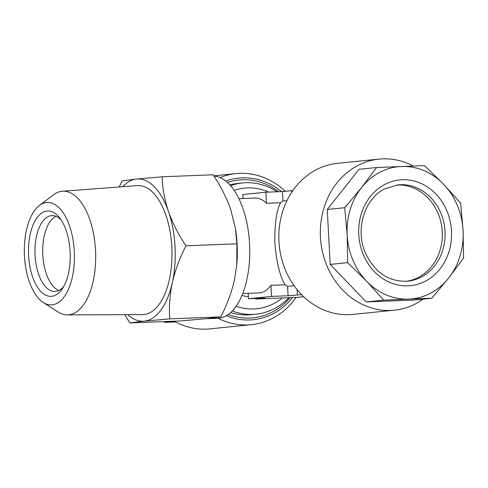 <?xml version="1.0" encoding="UTF-8"?>
<svg xmlns="http://www.w3.org/2000/svg" width="488" height="488" viewBox="0 0 488 488"><rect width="100%" height="100%" fill="white"/><g stroke="black" fill="none" stroke-linecap="round" stroke-linejoin="round"><path stroke-width="0.73" d="M448.643 278.069A66.435 57.974 -95.8 0 1 430.623 293.184A66.435 57.974 -95.8 0 1 408.718 299.107L431.752 298.26L448.643 278.069L463.6 258.073L463.081 230.507L460.623 203.13L443.568 184.281L424.572 165.627L376.559 167.524L361.608 187.52L344.717 207.711L347.169 235.082L347.688 262.648L366.683 281.308L383.745 300.157L408.718 299.107A66.435 57.974 -95.8 0 1 366.683 281.308A66.435 57.974 -95.8 0 1 347.169 235.082A66.435 57.974 -95.8 0 1 361.608 187.52A66.435 57.974 -95.8 0 1 401.532 166.475A66.435 57.974 -95.8 0 1 443.568 184.281A66.435 57.974 -95.8 0 1 463.081 230.507A66.435 57.974 -95.8 0 1 448.643 278.069M423.157 299.132A75.927 66.258 -95.8 0 1 415.819 303.682A75.927 66.258 -95.8 0 1 394.328 310.203A75.927 66.258 -95.8 0 1 322.995 253.986A75.927 66.258 -95.8 0 1 357.539 165.639A75.927 66.258 -95.8 0 1 379.03 159.119A75.927 66.258 -95.8 0 1 413.251 166.03M394.328 310.203L352.824 314.406A75.927 66.258 -95.8 0 1 281.491 258.189A75.927 66.258 -95.8 0 1 316.035 169.842A75.927 66.258 -95.8 0 1 337.525 163.321L379.03 159.119M396.561 185.037A48.403 42.236 -95.8 0 1 440.816 221.772A48.403 42.236 -95.8 0 1 418.6 277.312A48.403 42.236 -95.8 0 1 406.309 281.295M218.069 318.249A75.927 66.258 84.2 0 0 251.363 324.679A75.927 66.258 84.2 0 0 272.853 318.158A75.927 66.258 84.2 0 0 296.015 297.436M285.199 191.266A75.927 66.258 84.2 0 0 236.064 173.594A75.927 66.258 84.2 0 0 220.094 177.553M226.304 315.693A71.181 62.116 84.2 0 0 273.335 313.607A71.181 62.116 84.2 0 0 292.519 297.576M281.442 191.583A71.181 62.116 84.2 0 0 225.828 181.048M230.568 312.564A65.959 57.56 84.2 0 0 247.971 314.912A65.959 57.56 84.2 0 0 251.052 314.693L255.938 314.199A65.959 57.56 84.2 0 0 288.847 297.723M290.134 297.668A69.284 60.457 -95.8 0 1 272.609 311.887A69.284 60.457 -95.8 0 1 228.213 314.461M232.239 310.947A65.959 57.56 84.2 0 0 252.857 314.412A65.959 57.56 84.2 0 0 255.938 314.199M277.105 191.754A65.959 57.56 84.2 0 0 245.726 182.726A65.959 57.56 84.2 0 0 242.646 182.945A65.959 57.56 84.2 0 0 230.611 185.684M242.689 293.538L259.061 292.892A47.452 23.143 -92.3 0 0 259.75 292.843A47.452 23.143 -92.3 0 0 270.938 285.327L285.114 284.766C280.136 277.031 276.72 263.215 274.86 243.305C274.579 223.492 276.513 209.962 280.667 202.721L266.497 203.282A47.452 23.143 -92.3 0 0 255.316 198.055L238.943 198.701M280.667 202.721A48.879 42.651 -95.8 0 1 282.967 200.995L286.987 200.586M294.087 285.651L287.584 286.303A48.879 42.651 -95.8 0 1 285.114 284.766M47.068 211.048A42.712 20.831 -92.3 0 0 28.621 255.779A42.712 20.831 -92.3 0 0 51.685 296.314A42.712 20.831 -92.3 0 0 62.403 288.615A42.712 20.831 -92.3 0 0 59.603 217.825A42.712 20.831 -92.3 0 0 47.068 211.048M61.116 219.917A37.966 18.514 -92.3 0 0 52.015 215.58A37.966 18.514 -92.3 0 0 51.466 215.623A37.966 18.514 -92.3 0 0 35.038 254.815A37.966 18.514 -92.3 0 0 55.016 291.452A37.966 18.514 -92.3 0 0 55.565 291.409A37.966 18.514 -92.3 0 0 63.739 286.407M58.859 290.451A37.966 18.514 87.7 0 1 42.773 253.943A37.966 18.514 87.7 0 1 55.931 216.269M205.869 318.737L217.77 318.267A71.181 34.715 -92.3 0 0 218.807 318.194A71.181 34.715 -92.3 0 0 249.679 246.531A71.181 34.715 -92.3 0 0 213.939 176.034M236.771 264.795L236.814 264.27A71.181 34.715 -92.3 0 0 235.399 228.341L236.936 243.805L236.771 264.795L234.423 280.124C231.525 292.587 226.987 304.841 220.814 316.883L206.394 318.682L180.877 320.927L129.875 322.94L144.296 321.135L169.812 318.896C168.891 307.104 169.726 295.002 172.325 282.576A71.181 34.715 -92.3 0 0 168.476 211.524A71.181 34.715 -92.3 0 0 136.597 179.029A71.181 34.715 -92.3 0 0 122.775 186.697M52.149 304.835A51.252 24.998 -92.3 0 0 74.28 251.155A51.252 24.998 -92.3 0 0 46.604 202.52A51.252 24.998 -92.3 0 0 39.406 205.521A51.252 24.998 -92.3 0 0 24.4 254.669A51.252 24.998 -92.3 0 0 43.237 302.475A51.252 24.998 -92.3 0 0 52.149 304.835M43.237 302.475L58.023 311.96A61.878 30.177 -92.3 0 0 67.35 314.888A61.878 30.177 -92.3 0 0 68.784 314.815A61.878 30.177 -92.3 0 0 95.526 250.387A61.878 30.177 -92.3 0 0 62.47 191.241A61.878 30.177 -92.3 0 0 62.092 191.278A61.878 30.177 -92.3 0 0 53.399 194.901L39.406 205.521M67.35 314.888L142.447 314.614A64.569 31.488 -92.3 0 0 143.936 314.534A64.569 31.488 -92.3 0 0 171.843 247.312A64.569 31.488 -92.3 0 0 137.348 185.599L62.47 191.241M127.826 314.668A71.181 34.715 -92.3 0 0 144.296 321.135A71.181 34.715 -92.3 0 0 172.325 282.576C175.222 270.114 179.761 257.859 185.934 245.818C178.492 234.691 172.673 223.26 168.476 211.524C164.566 199.751 162.443 188.173 162.114 176.79L136.597 179.029L122.177 180.834L119.231 186.965M124.727 314.681L129.875 322.94M185.934 245.818L236.936 243.805M169.812 318.896L220.814 316.883M162.114 176.79L213.116 174.771C220.558 185.904 226.377 197.335 230.574 209.071L235.259 227.512M242.646 182.945L237.76 183.439A65.959 57.56 84.2 0 0 229.891 184.879M248.374 296.771A48.879 42.651 -95.8 0 1 241.956 295.356M243.054 198.537L242.835 194.535L265.893 192.199L282.454 191.546L292.873 190.564M291.678 190.613L291.763 192.199M282.454 191.546L282.967 200.995M265.893 192.199L266.497 203.282M255.785 298.455L255.816 299.022L265.039 298.089L248.477 298.748L271.535 296.411L288.097 295.759L301.578 294.654M303.689 296.734L297.21 297.387L255.816 299.022M297.033 289.536L297.32 294.825M287.584 286.303L288.097 295.759M248.185 293.319L248.477 298.748M270.938 285.327L271.535 296.411M227.487 182.469A69.284 60.457 -95.8 0 1 278.703 191.692M174.204 321.189A75.927 66.258 84.2 0 0 209.858 328.881L251.363 324.679M174.478 321.342L164.316 322.373L175.631 321.97M376.559 167.524L359.083 169.293L327.235 209.48L330.211 264.417L366.262 301.926L414.275 300.029L431.752 298.26M366.262 301.926L383.745 300.157M330.211 264.417L347.688 262.648M327.235 209.48L344.717 207.711M425.524 281.106A53.149 46.378 -95.8 0 1 363.389 254.785A53.149 46.378 -95.8 0 1 384.727 184.476A53.149 46.378 -95.8 0 1 446.862 210.798A53.149 46.378 -95.8 0 1 425.524 281.106M407.694 281.186A48.403 42.236 84.2 0 0 421.394 277.025A48.403 42.236 84.2 0 0 443.415 220.704A48.403 42.236 84.2 0 0 397.946 184.867L384.635 188.911C364.64 198.592 354.959 229.232 365.244 252.674C374.65 272.572 388.802 282.076 407.694 281.186M236.101 306.202A60.628 52.905 84.2 0 0 253.9 308.959A60.628 52.905 84.2 0 0 282.271 297.979M268.674 192.089A60.628 52.905 84.2 0 0 247.343 187.917A60.628 52.905 84.2 0 0 234.191 190.375M213.817 175.851L236.064 173.594"/></g></svg>
